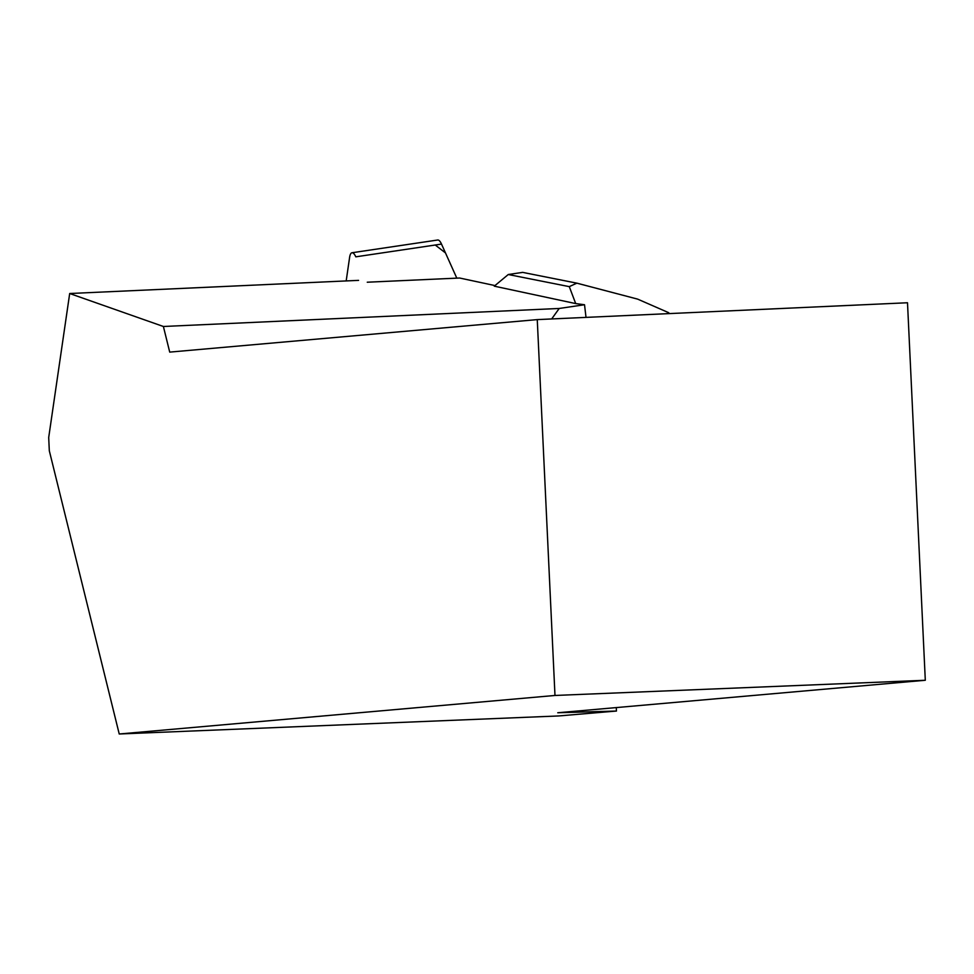 <?xml version="1.0" encoding="UTF-8"?>
<svg xmlns="http://www.w3.org/2000/svg" width="974" height="974" viewBox="0 0 974 974"><rect width="100%" height="100%" fill="white"/><g stroke="black" fill="none" stroke-linecap="round" stroke-linejoin="round"><path stroke-width="1.46" d="M352.004 252.753L437.703 240.006A15.097 4.395 81.5 0 1 441.502 244.084L355.802 256.832A15.097 4.395 -98.5 0 0 352.004 252.753A15.097 4.395 -98.5 0 0 349.605 257.392L346.184 280.926M441.502 244.084L456.806 278.138L445.471 252.911L435.244 245.01M616.286 707.587L616.457 711.044L558.808 715.939L119.23 733.994L49.309 450.743L48.7 437.509L69.69 293.515L358.578 280.366M367.259 282.216L459.618 278.016L494.987 285.577M575.707 303.584L569.279 286.636L576.864 283.154L522.661 272.379L508.27 274.522L494.281 286.161L575.707 303.584L584.522 304.74L559.21 308.466L163.388 326.485L69.69 293.515M537.258 319.606L907.5 302.756L925.3 680.266L554.985 695.46L537.258 319.606L169.72 352.113L163.388 326.485M925.3 680.266L557.761 712.761L616.457 711.044M586.019 317.39L584.522 304.74M559.21 308.466L551.674 318.948M554.985 695.46L119.23 733.994M508.27 274.522L569.279 286.636M669.515 313.591L668.529 312.617L666.618 313.713M668.529 312.617L637.629 299.115L577.058 283.215M576.864 283.154L637.629 299.115"/></g></svg>
